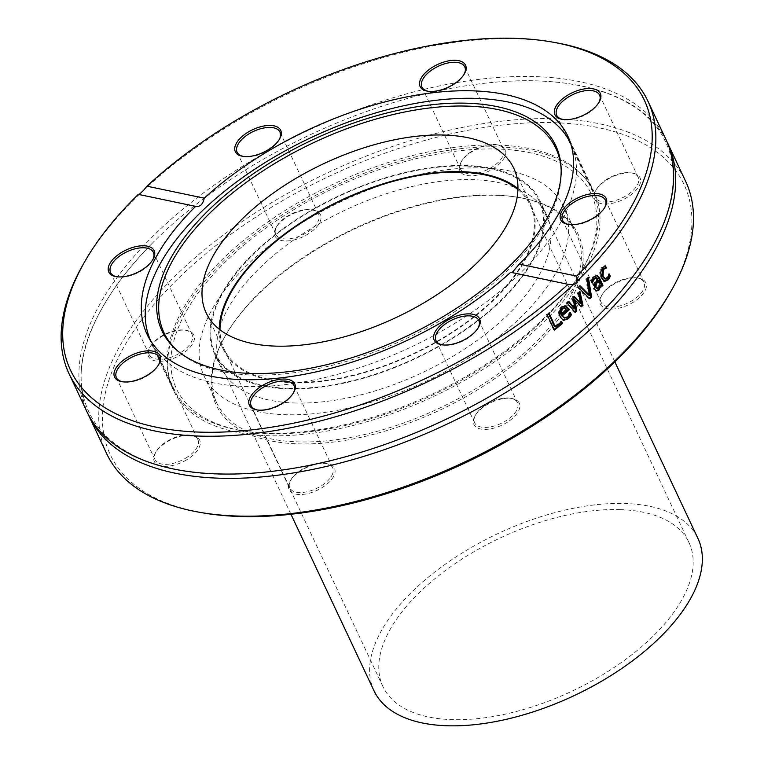 <?xml version="1.0" encoding="UTF-8"?>
<svg xmlns="http://www.w3.org/2000/svg" width="764" height="764" viewBox="0 0 764 764"><rect width="100%" height="100%" fill="white"/><g stroke="black" fill="none" stroke-linecap="round" stroke-linejoin="round"><path stroke-width="0.57" stroke-dasharray="3.82 2.86" d="M269.52 433.599A229.152 114.629 -25.2 0 0 581.289 271.612A229.152 114.629 -25.2 0 0 485.551 148.98A229.152 114.629 -25.2 0 0 209.346 278.946A229.152 114.629 -25.2 0 0 242.799 430.886A229.152 114.629 -25.2 0 0 269.52 433.599M267.075 433.14A231.969 116.042 154.8 0 1 240.03 430.399A231.969 116.042 154.8 0 1 172.912 387.892A231.969 116.042 154.8 0 1 333.4 184.124A231.969 116.042 154.8 0 1 592.702 190.351A231.969 116.042 154.8 0 1 582.674 269.157A231.969 116.042 154.8 0 1 267.075 433.14M294.13 402.972A179.827 89.961 -25.2 0 0 480.661 337.85A179.827 89.961 -25.2 0 0 546.566 214.76A179.827 89.961 -25.2 0 0 345.548 209.938A179.827 89.961 -25.2 0 0 221.14 367.895A179.827 89.961 -25.2 0 0 294.13 402.972M172.912 387.892L151.005 341.327A231.969 116.042 -25.2 0 0 245.101 386.45A231.969 116.042 -25.2 0 0 485.618 302.525A231.969 116.042 -25.2 0 0 570.794 143.794L592.702 190.351M177.153 350.466A216.546 108.326 -25.2 0 0 178.107 351.335A216.546 108.326 -25.2 0 0 251.929 375.028A216.546 108.326 -25.2 0 0 458.553 309.229A216.546 108.326 -25.2 0 0 561.225 171.05A216.546 108.326 -25.2 0 0 561.168 169.761M219.211 329.179A169.961 85.024 -25.2 0 0 223.413 349.559A169.961 85.024 -25.2 0 0 292.402 382.716A169.961 85.024 -25.2 0 0 468.704 321.166A169.961 85.024 -25.2 0 0 530.99 204.828A169.961 85.024 -25.2 0 0 517.954 188.603M287.484 388.838A179.827 89.961 -25.2 0 0 474.014 323.726A179.827 89.961 -25.2 0 0 539.909 200.626A179.827 89.961 -25.2 0 0 338.901 195.804A179.827 89.961 -25.2 0 0 214.483 353.761A179.827 89.961 -25.2 0 0 287.484 388.838M517.925 189.596A169.121 84.594 154.8 0 1 530.216 205.191A169.121 84.594 154.8 0 1 413.219 353.742A169.121 84.594 154.8 0 1 224.177 349.205A169.121 84.594 154.8 0 1 219.994 329.79M620.358 509.636A169.121 84.594 -25.2 0 0 444.934 570.87A169.121 84.594 -25.2 0 0 382.965 686.635A169.121 84.594 -25.2 0 0 572.007 691.172A169.121 84.594 -25.2 0 0 689.004 542.621A169.121 84.594 -25.2 0 0 620.358 509.636M466.498 166.075A178.986 89.531 -25.2 0 0 280.837 230.89A178.986 89.531 -25.2 0 0 215.247 353.407A178.986 89.531 -25.2 0 0 415.32 358.211A178.986 89.531 -25.2 0 0 539.145 200.989A178.986 89.531 -25.2 0 0 466.498 166.075M374.035 690.837A178.986 89.531 154.8 0 1 439.625 568.321A178.986 89.531 154.8 0 1 625.277 503.505A178.986 89.531 154.8 0 1 697.933 538.419M223.833 338.462A198.716 99.406 -25.2 0 0 216.833 403.096A198.716 99.406 -25.2 0 0 438.956 408.434A198.716 99.406 -25.2 0 0 576.428 233.88A198.716 99.406 -25.2 0 0 518.937 197.475A198.716 99.406 -25.2 0 0 225.418 335.587A198.716 99.406 -25.2 0 0 223.833 338.462M223.126 339.713A200.12 100.113 154.8 0 1 224.721 336.819A200.12 100.113 154.8 0 1 520.332 197.714A200.12 100.113 154.8 0 1 550.386 329.437A200.12 100.113 154.8 0 1 310.91 443.846A200.12 100.113 154.8 0 1 223.126 339.713M670.362 292.306A317.098 158.625 -25.2 0 0 504.555 124.78A317.098 158.625 -25.2 0 0 121.409 351.469A317.098 158.625 -25.2 0 0 201.973 512.711M631.37 278.096A25.088 12.549 154.8 0 1 638.57 278.201A25.088 12.549 154.8 0 1 639.583 297.54A25.088 12.549 154.8 0 1 605.585 308.236A25.088 12.549 154.8 0 1 601.516 295.639A25.088 12.549 154.8 0 1 631.37 278.096M333.591 476.44A25.088 12.549 154.8 0 1 303.279 494.375A25.088 12.549 154.8 0 1 290.167 481.119A25.088 12.549 154.8 0 1 327.221 463.681A25.088 12.549 154.8 0 1 333.591 476.44M162.923 361.095A25.088 12.549 154.8 0 1 149.553 347.878A25.088 12.549 154.8 0 1 186.607 330.44A25.088 12.549 154.8 0 1 191.143 346.006A25.088 12.549 154.8 0 1 162.923 361.095M460.711 162.751A25.088 12.549 154.8 0 1 460.912 162.388A25.088 12.549 154.8 0 1 497.966 144.95A25.088 12.549 154.8 0 1 501.728 161.462A25.088 12.549 154.8 0 1 471.713 175.806A25.088 12.549 154.8 0 1 460.711 162.751M276.472 238.034A25.088 12.549 154.8 0 1 276.11 227.538A25.088 12.549 154.8 0 1 313.164 210.1A25.088 12.549 154.8 0 1 311.569 231.616A25.088 12.549 154.8 0 1 276.472 238.034M186.588 459.852A25.088 12.549 154.8 0 1 160.832 465.887A25.088 12.549 154.8 0 1 155.378 452.909A25.088 12.549 154.8 0 1 192.433 435.48A25.088 12.549 154.8 0 1 186.588 459.852M517.83 401.157A25.088 12.549 154.8 0 1 497.039 427.162A25.088 12.549 154.8 0 1 474.96 415.969A25.088 12.549 154.8 0 1 512.014 398.541A25.088 12.549 154.8 0 1 517.83 401.157M607.714 179.339A25.088 12.549 154.8 0 1 632.754 173.161A25.088 12.549 154.8 0 1 636.412 189.797A25.088 12.549 154.8 0 1 606.177 204.026A25.088 12.549 154.8 0 1 595.7 190.599A25.088 12.549 154.8 0 1 607.714 179.339M211.055 311.301A198.716 99.406 -25.2 0 0 204.045 375.936A198.716 99.406 -25.2 0 0 426.169 381.274A198.716 99.406 -25.2 0 0 563.651 206.719A198.716 99.406 -25.2 0 0 395.847 180.61A198.716 99.406 -25.2 0 0 211.055 311.301M106.645 453.596A319.915 160.029 154.8 0 1 117.923 349.54A319.915 160.029 154.8 0 1 415.435 139.134A319.915 160.029 154.8 0 1 685.575 181.173M666.733 141.216A319.915 160.029 -25.2 0 0 495.473 82.168A319.915 160.029 -25.2 0 0 151.539 244.012A319.915 160.029 -25.2 0 0 100.122 311.722A319.915 160.029 -25.2 0 0 87.87 413.611M555.399 42.612A319.915 160.029 -25.2 0 0 143.642 190.246M665.759 139.048A319.915 160.029 -25.2 0 0 395.609 97.009A319.915 160.029 -25.2 0 0 98.098 307.414A319.915 160.029 -25.2 0 0 86.819 411.481M139.774 193.913A319.915 160.029 -25.2 0 0 82.856 264.974M510.667 272.29L512.109 272.595M588.528 295.095A3204.846 2041.8 -115.5 0 0 585.807 278.927A318.502 159.323 -25.2 0 0 587.411 277.303A3027.484 1950.492 65 0 1 587.573 278.316M589.245 298.218A318.502 159.323 154.8 0 1 588.843 298.609A3027.484 907.097 -150.2 0 0 577.326 287.254A318.502 159.323 -25.2 0 0 579.093 285.564A3204.846 994.222 29.9 0 1 579.666 286.137M587.411 277.303L588.414 277.456M585.807 278.927L586.809 279.089M579.093 285.564L580.057 285.746M577.326 287.254L578.281 287.455M588.843 298.609L589.818 298.791M554.588 326.419A318.502 159.323 -25.2 0 0 560.833 321.3L561.168 322.016M554.053 329.379A318.502 159.323 154.8 0 1 553.566 329.762L546.289 314.31A318.502 159.323 -25.2 0 0 548.18 312.791L548.514 313.498M560.833 321.3L561.693 321.587M548.18 312.791L549.001 313.106M546.289 314.31L547.11 314.625M553.566 329.762L554.387 330.086M560.709 314.061A318.502 159.323 -25.2 0 0 566.076 309.458L566.964 309.716M566.076 309.458L564.405 307.634M563.565 317.834L566.745 316.84L569.533 312.428L570.059 313.536M563.068 320.202L559.592 316.898C557.911 312.81 558.522 309.401 561.416 306.689L565.541 305.657M569.533 312.428L570.431 312.686M569.438 312.514L570.336 312.772M568.569 314.529L569.457 314.787M564.94 305.457L565.837 305.705M580.029 303.251A7283.919 4120.882 -121.1 0 0 577.374 292.793A318.502 159.323 -25.2 0 0 578.969 291.275A5307.775 3098.87 61 0 1 579.179 292.192M574.05 308.732A3762.805 2174.067 -115 0 0 572.131 297.664A318.502 159.323 -25.2 0 0 573.477 296.432A3581.556 1054.253 32.2 0 1 574.031 296.995M574.748 311.836A318.502 159.323 154.8 0 1 574.347 312.199A5223.926 1582.234 -144.1 0 0 566.353 302.85A318.502 159.323 -25.2 0 0 568.082 301.312A6460.374 2083.619 36.9 0 1 568.578 301.923M580.946 306.163A318.502 159.323 154.8 0 1 580.564 306.526A3525.736 1024.046 -147.8 0 0 574.012 299.746M578.969 291.275L579.924 291.476M577.374 292.793L578.329 292.994M573.477 296.432L574.413 296.652M572.131 297.664L573.057 297.884M568.082 301.312L568.999 301.551M566.353 302.85L567.251 303.098M574.347 312.199L575.254 312.438M580.564 306.526L581.499 306.736M596.044 288.372L597.543 287.608L599.157 283.836L600.189 283.96M599.157 283.836L597.639 280.617M601.144 286.003A318.502 159.323 154.8 0 1 600.504 286.691L599.921 285.459M591.871 281.353L591.374 282.288L590.438 280.292L592.845 277.007L596.579 275.288M596.121 290.893L593.485 289.021L593.485 283.979L596.913 279.061L595.328 277.552M600.504 286.691L601.526 286.815M590.438 280.292L591.441 280.445M591.374 282.288L592.377 282.432M591.46 282.202L592.329 282.327M596.913 279.061L597.935 279.185M593.485 283.979L594.497 284.122M595.509 290.874L596.522 291.027M604.639 278.889L606.454 277.991L608.182 273.865L608.889 275.365M604.639 281.286L603.827 281.238L600.609 277.867L599.559 272.185L601.574 267.534L604.553 266.168M608.182 273.865L609.252 273.951M608.106 273.961L609.166 274.037M604.353 265.738L605.422 265.824M181.641 314.701A232.533 116.319 -25.2 0 0 173.447 390.337A232.533 116.319 -25.2 0 0 433.379 396.583A232.533 116.319 -25.2 0 0 594.258 192.318A232.533 116.319 -25.2 0 0 397.891 161.758A232.533 116.319 -25.2 0 0 181.641 314.701M607.733 178.747A23.674 11.842 -25.2 0 0 596.388 189.367A23.674 11.842 -25.2 0 0 595.366 197.418A23.674 11.842 -25.2 0 0 625.85 195.918A23.674 11.842 -25.2 0 0 638.217 177.258A23.674 11.842 -25.2 0 0 631.36 172.912A23.674 11.842 -25.2 0 0 607.733 178.747M598.861 102.548A23.674 11.842 154.8 0 1 598.537 103.15A23.674 11.842 154.8 0 1 587.191 113.769A23.674 11.842 154.8 0 1 563.565 119.604A23.674 11.842 154.8 0 1 562.887 119.47M630.395 277.857A23.674 11.842 -25.2 0 0 602.213 294.407A23.674 11.842 -25.2 0 0 601.192 302.448A23.674 11.842 -25.2 0 0 614.839 306.889A23.674 11.842 -25.2 0 0 637.128 297.091A23.674 11.842 -25.2 0 0 644.033 282.288A23.674 11.842 -25.2 0 0 637.186 277.953A23.674 11.842 -25.2 0 0 630.395 277.857M604.677 207.579A23.674 11.842 154.8 0 1 604.353 208.18A23.674 11.842 154.8 0 1 576.18 224.74A23.674 11.842 154.8 0 1 569.381 224.645A23.674 11.842 154.8 0 1 568.712 224.511M516.12 400.766A23.674 11.842 -25.2 0 0 510.629 398.292A23.674 11.842 -25.2 0 0 475.657 414.747A23.674 11.842 -25.2 0 0 474.635 422.788A23.674 11.842 -25.2 0 0 476.001 424.66A23.674 11.842 -25.2 0 0 503.142 422.406A23.674 11.842 -25.2 0 0 517.476 402.628A23.674 11.842 -25.2 0 0 516.12 400.766M478.121 327.918A23.674 11.842 154.8 0 1 477.796 328.52A23.674 11.842 154.8 0 1 442.824 344.984A23.674 11.842 154.8 0 1 442.155 344.851M331.843 475.475A23.674 11.842 -25.2 0 0 332.684 467.778A23.674 11.842 -25.2 0 0 325.836 463.442A23.674 11.842 -25.2 0 0 290.864 479.897A23.674 11.842 -25.2 0 0 290.673 480.241A23.674 11.842 -25.2 0 0 289.833 487.938A23.674 11.842 -25.2 0 0 309.831 491.051A23.674 11.842 -25.2 0 0 331.843 475.475M293.328 393.068A23.674 11.842 154.8 0 1 293.004 393.67A23.674 11.842 154.8 0 1 258.031 410.125A23.674 11.842 154.8 0 1 257.363 409.991M185.528 458.238A23.674 11.842 -25.2 0 0 197.895 439.567A23.674 11.842 -25.2 0 0 191.048 435.232A23.674 11.842 -25.2 0 0 167.412 441.067A23.674 11.842 -25.2 0 0 156.076 451.686A23.674 11.842 -25.2 0 0 155.044 459.727A23.674 11.842 -25.2 0 0 185.528 458.238M158.54 364.858A23.674 11.842 154.8 0 1 158.215 365.459A23.674 11.842 154.8 0 1 123.243 381.924A23.674 11.842 154.8 0 1 122.574 381.79M162.875 359.128A23.674 11.842 -25.2 0 0 185.165 349.329A23.674 11.842 -25.2 0 0 192.07 334.527A23.674 11.842 -25.2 0 0 185.222 330.191A23.674 11.842 -25.2 0 0 178.423 330.096A23.674 11.842 -25.2 0 0 150.25 346.646A23.674 11.842 -25.2 0 0 149.228 354.697A23.674 11.842 -25.2 0 0 162.875 359.128M152.714 259.827A23.674 11.842 154.8 0 1 152.389 260.428A23.674 11.842 154.8 0 1 117.417 276.883A23.674 11.842 154.8 0 1 116.749 276.749M277.151 236.219A23.674 11.842 -25.2 0 0 304.292 233.965A23.674 11.842 -25.2 0 0 318.626 214.197A23.674 11.842 -25.2 0 0 317.261 212.325A23.674 11.842 -25.2 0 0 311.779 209.852A23.674 11.842 -25.2 0 0 276.807 226.306A23.674 11.842 -25.2 0 0 275.785 234.357A23.674 11.842 -25.2 0 0 277.151 236.219M279.271 139.487A23.674 11.842 154.8 0 1 278.946 140.089A23.674 11.842 154.8 0 1 243.974 156.544A23.674 11.842 154.8 0 1 243.305 156.41M461.418 161.51A23.674 11.842 -25.2 0 0 460.577 169.207A23.674 11.842 -25.2 0 0 480.575 172.32A23.674 11.842 -25.2 0 0 502.588 156.744A23.674 11.842 -25.2 0 0 503.428 149.047A23.674 11.842 -25.2 0 0 496.571 144.711A23.674 11.842 -25.2 0 0 461.599 161.166A23.674 11.842 -25.2 0 0 461.418 161.51M464.073 74.337A23.674 11.842 154.8 0 1 463.929 74.595A23.674 11.842 154.8 0 1 463.748 74.939A23.674 11.842 154.8 0 1 428.776 91.394A23.674 11.842 154.8 0 1 428.098 91.26M566.745 316.84L567.623 317.108M561.416 306.689L562.294 306.956M559.592 316.898L560.442 317.184M597.543 287.608L598.556 287.741M595.824 275.145L596.856 275.269M592.845 277.007L593.857 277.141M596.732 278.688L597.763 278.812M593.485 289.021L594.487 289.164M606.454 277.991L607.504 278.086M601.574 267.534L602.634 267.629M599.559 272.185L600.609 272.29M600.609 277.867L601.65 277.981M603.827 281.238L604.868 281.343M581.289 271.612L582.674 269.157M242.799 430.886L240.03 430.399M561.225 171.05L561.139 168.462M178.107 351.335L176.169 349.616M530.99 204.828L513.752 168.214M223.413 349.559L206.184 312.944M546.566 214.76L539.909 200.626M221.14 367.895L214.483 353.761M689.004 542.621L530.216 205.191M382.965 686.635L224.177 349.205M614.848 361.869L539.145 200.989M290.95 514.277L215.247 353.407M225.418 335.587L224.721 336.819M518.937 197.475L520.332 197.714M576.428 233.88L563.651 206.719M216.833 403.096L204.045 375.936M569.218 284.609L511.383 272.509M565.112 305.495L566.009 305.753M562.638 320.087L563.488 320.364M596.082 275.155L597.123 275.279M595.586 290.883L596.579 291.036M604.123 281.286L605.155 281.391M196.319 206.576L138.485 194.467M594.258 192.318L567.862 136.231M173.447 390.337L147.051 334.25M596.388 189.367L595.7 190.599M631.36 172.912L632.754 173.161M638.217 177.258L599.559 95.099M595.366 197.418L556.708 115.269M602.213 294.407L601.516 295.639M637.186 277.953L638.57 278.201M644.033 282.288L605.374 200.139M601.192 302.448L562.533 220.299M475.657 414.747L474.96 415.969M510.629 398.292L512.014 398.541M517.476 402.628L478.827 320.479M474.635 422.788L435.977 340.639M290.864 479.897L290.167 481.119M325.836 463.442L327.221 463.681M332.684 467.778L294.025 385.629M289.833 487.938L251.184 405.789M156.076 451.686L155.378 452.909M191.048 435.232L192.433 435.48M197.895 439.567L159.237 357.418M155.044 459.727L116.395 377.578M150.25 346.646L149.553 347.878M185.222 330.191L186.607 330.44M192.07 334.527L153.411 252.378M149.228 354.697L110.57 272.547M276.807 226.306L276.11 227.538M311.779 209.852L313.164 210.1M318.626 214.197L279.968 132.038M275.785 234.357L237.126 152.208M598.537 103.15L599.224 101.918M563.565 119.604L562.17 119.356M604.353 208.18L605.05 206.958M569.381 224.645L567.996 224.396M477.796 328.52L478.493 327.298M442.824 344.984L441.439 344.736M293.004 393.67L293.701 392.448M258.031 410.125L256.647 409.876M158.215 365.459L158.912 364.237M123.243 381.924L121.858 381.675M152.389 260.428L153.087 259.197M117.417 276.883L116.032 276.635M278.946 140.089L279.643 138.857M243.974 156.544L242.589 156.295M461.599 161.166L460.912 162.388M496.571 144.711L497.966 144.95M503.428 149.047L464.77 66.898M460.577 169.207L421.919 87.058M463.748 74.939L464.436 73.716M428.776 91.394L427.382 91.155M495.473 82.168C581.137 74.375 646.124 98.098 665.664 142.18C686.588 185.299 663.333 250.134 603.063 310.824M151.539 244.012C129.469 266.493 112.423 288.945 100.38 311.368C43.815 411.93 116.29 486.334 259.139 472.668"/><path stroke-width="1.15" d="M570.737 143.661L570.794 143.794A231.969 116.042 -25.2 0 0 570.737 143.661A231.969 116.042 -25.2 0 0 311.435 137.434A231.969 116.042 -25.2 0 0 150.947 341.202A231.969 116.042 -25.2 0 0 151.005 341.336L150.947 341.202M561.168 169.761A216.546 108.326 -25.2 0 0 313.842 142.562A216.546 108.326 -25.2 0 0 177.153 350.466M250.344 373.424A217.597 108.851 -25.2 0 0 457.97 307.309A217.597 108.851 -25.2 0 0 561.139 168.462A217.597 108.851 -25.2 0 0 312.562 139.841A217.597 108.851 -25.2 0 0 176.169 349.616A217.597 108.851 -25.2 0 0 250.344 373.424M275.174 346.102A169.961 85.024 -25.2 0 0 451.476 284.552A169.961 85.024 -25.2 0 0 513.752 168.214A169.961 85.024 -25.2 0 0 323.774 163.649A169.961 85.024 -25.2 0 0 206.184 312.944A169.961 85.024 -25.2 0 0 275.174 346.102M517.954 188.603A169.961 85.024 -25.2 0 0 341.002 200.263A169.961 85.024 -25.2 0 0 219.211 329.179M219.994 329.79A169.121 84.594 154.8 0 1 301.503 222.735A169.121 84.594 154.8 0 1 461.571 172.196A169.121 84.594 154.8 0 1 517.925 189.596M614.848 361.869L697.933 538.419A178.986 89.531 154.8 0 1 574.108 695.641A178.986 89.531 154.8 0 1 374.035 690.837L290.95 514.277M199.203 512.224L201.973 512.711A317.098 158.625 -25.2 0 0 670.362 292.306L671.747 289.862A319.915 160.029 154.8 0 1 199.203 512.224A319.915 160.029 154.8 0 1 106.645 453.596L88.853 415.778A319.915 160.029 -25.2 0 0 446.453 424.373A319.915 160.029 -25.2 0 0 667.784 143.355A319.915 160.029 -25.2 0 0 666.733 141.216M667.784 143.355L685.575 181.173A319.915 160.029 154.8 0 1 671.747 289.862M87.87 413.611A319.915 160.029 -25.2 0 0 88.853 415.778M577.212 280.98A8.452 6.207 -79.6 0 1 575.493 283.253A8.452 6.207 -79.6 0 1 573.344 284.647L567.986 284.294A317.098 158.625 154.8 0 1 195.918 431.975A317.098 158.625 154.8 0 1 84.241 262.52A317.098 158.625 154.8 0 1 138.313 194.371L139.774 193.913L143.642 190.246L146.927 186.187A317.098 158.625 154.8 0 1 552.63 42.115A317.098 158.625 154.8 0 1 576.591 276.1L577.212 280.98A319.915 160.029 -25.2 0 0 647.958 101.23A319.915 160.029 -25.2 0 0 555.399 42.612L552.63 42.115M84.241 262.52L82.856 264.974A319.915 160.029 -25.2 0 0 80.306 269.596A319.915 160.029 -25.2 0 0 69.027 373.663A319.915 160.029 -25.2 0 0 280.292 429.693A319.915 160.029 -25.2 0 0 573.344 284.647M69.027 373.663L86.819 411.481A319.915 160.029 -25.2 0 0 259.139 472.668A319.915 160.029 -25.2 0 0 603.063 310.824A319.915 160.029 -25.2 0 0 665.759 139.048L647.958 101.23M586.809 279.089A319.915 160.029 -25.2 0 0 588.414 277.456A3016.96 1944.972 65.1 0 1 591.565 297.062A319.915 160.029 154.8 0 1 589.818 298.791A3016.96 901.358 -150.3 0 0 578.281 287.455A319.915 160.029 -25.2 0 0 580.057 285.746A3193.539 988.053 29.9 0 1 589.512 295.267A3193.539 2035.926 -115.4 0 0 586.809 279.089M561.693 321.587L562.552 323.42A319.915 160.029 154.8 0 1 554.387 330.086L547.11 314.625A319.915 160.029 -25.2 0 0 549.001 313.106L555.418 326.734A319.915 160.029 -25.2 0 0 561.693 321.587M565.837 305.705L569.323 309.764A319.915 160.029 154.8 0 1 562.275 315.838L564.424 318.101L567.623 317.108L570.336 312.772A319.915 160.029 -25.2 0 0 570.431 312.686L571.434 314.816L568.445 318.789L563.488 320.364L560.442 317.184C558.77 313.087 559.382 309.687 562.294 306.956L566.009 305.753M578.329 292.994A319.915 160.029 -25.2 0 0 579.924 291.476A5287.205 3088.9 61 0 1 582.989 305.352A319.915 160.029 154.8 0 1 581.499 306.736A3513.015 1017.61 -147.8 0 0 574.939 299.966A3541.465 2065.56 65.5 0 1 576.772 311.072A319.915 160.029 154.8 0 1 575.254 312.438A5203.728 1572.847 -144.1 0 0 567.251 303.098A319.915 160.029 -25.2 0 0 568.999 301.551A6434.733 2071.729 36.9 0 1 574.967 308.971A3749.043 2167.716 -115 0 0 573.057 297.884A319.915 160.029 -25.2 0 0 574.413 296.652A3568.587 1047.673 32.2 0 1 580.974 303.461A7254.648 4106.882 -121.1 0 0 578.329 292.994M596.856 275.269L599.224 277.351L602.958 285.287A319.915 160.029 154.8 0 1 601.526 286.815L600.953 285.593L598.88 290.1L596.522 291.027L594.487 289.164L594.497 284.122L597.763 278.812L596.359 277.676L594.669 278.879L592.463 282.346A319.915 160.029 154.8 0 1 592.377 282.432L591.441 280.445L593.857 277.141L597.123 275.279M595.824 277.609L593.647 278.745L591.46 282.202M609.519 277.953L608.335 279.758L604.868 281.343L601.65 277.981L600.609 272.29L602.634 267.629L605.422 265.824L606.454 268.011A319.915 160.029 154.8 0 1 606.377 268.107L603.407 269.367L603.092 276.396L605.69 278.994L607.504 278.086L609.166 274.037A319.915 160.029 -25.2 0 0 609.252 273.951L610.283 276.148L609.519 277.953L608.459 277.867L607.275 279.662L603.827 281.238M567.986 284.294L510.667 272.29A232.533 116.319 -25.2 0 1 298.571 375.325A232.533 116.319 -25.2 0 1 147.051 334.25A232.533 116.319 -25.2 0 1 155.245 258.614A232.533 116.319 -25.2 0 1 195.632 206.366L138.313 194.371M512.109 272.595L519.272 264.105L576.591 276.1M579.666 286.137A3204.846 994.222 29.9 0 1 588.528 295.095L589.512 295.267M587.573 278.316A3027.484 1950.492 65 0 1 590.582 296.89A318.502 159.323 154.8 0 1 589.245 298.218M590.582 296.89L591.565 297.062M561.168 322.016L561.693 323.134A318.502 159.323 154.8 0 1 554.053 329.379M548.514 313.498L554.588 326.419L555.418 326.734M561.693 323.134L562.552 323.42M564.405 307.634L562.065 308.379L560.461 311.034L560.709 314.061L561.578 314.348A319.915 160.029 -25.2 0 0 566.964 309.716L565.102 307.835M565.293 307.892L562.944 308.646L561.33 311.311L561.578 314.348M560.461 311.034L561.33 311.311M570.059 313.536L570.536 314.558L567.566 318.521L563.068 320.202M564.94 305.457L568.426 309.516A318.502 159.323 154.8 0 1 561.416 315.551L564.424 318.101M570.536 314.558L571.434 314.816M561.416 315.551L562.275 315.838M568.426 309.516L569.323 309.764M574.031 296.995A3581.556 1054.253 32.2 0 1 580.029 303.251L580.974 303.461M568.578 301.923A6460.374 2083.619 36.9 0 1 574.05 308.732L574.967 308.971M574.939 299.966L574.012 299.746A3554.309 2071.519 65.4 0 1 575.855 310.833A318.502 159.323 154.8 0 1 574.748 311.836M579.179 292.192A5307.775 3098.87 61 0 1 582.044 305.142A318.502 159.323 154.8 0 1 580.946 306.163M575.855 310.833L576.772 311.072M582.044 305.142L582.989 305.352M598.556 287.741L600.189 283.96L598.67 280.741L596.312 283.95L595.949 287.455L597.047 288.515L598.556 287.741M597.047 288.515L594.946 287.312L595.29 283.807L597.639 280.617L598.67 280.741M595.824 275.145L598.193 277.236L601.927 285.163A318.502 159.323 154.8 0 1 601.144 286.003M600.953 285.593L599.921 285.459L597.868 289.957L595.509 290.874M601.927 285.163L602.958 285.287M599.348 287.56L600.37 287.694M608.889 275.365L608.459 277.867M604.553 266.168L605.384 267.935L602.347 269.272L602.051 276.291L604.639 278.889L605.69 278.994M609.214 276.062L610.283 276.148M603.99 268.202L605.05 268.288M605.308 268.021L606.377 268.107M605.384 267.935L606.454 268.011M146.927 186.187L204.246 198.182C202.928 204.38 200.063 207.111 195.632 206.366L196.319 206.576M519.272 264.105A232.533 116.319 -25.2 0 0 567.862 136.231A232.533 116.319 -25.2 0 0 416.342 95.147A232.533 116.319 -25.2 0 0 204.246 198.182M587.21 113.177A25.088 12.549 -25.2 0 0 599.224 101.918A25.088 12.549 -25.2 0 0 588.748 88.5A25.088 12.549 -25.2 0 0 558.513 102.729A25.088 12.549 -25.2 0 0 562.17 119.356A25.088 12.549 -25.2 0 0 587.21 113.177M279.28 128.362A25.088 12.549 -25.2 0 0 244.184 134.789A25.088 12.549 -25.2 0 0 242.589 156.295A25.088 12.549 -25.2 0 0 279.643 138.857A25.088 12.549 -25.2 0 0 279.28 128.362M464.636 73.354A25.088 12.549 -25.2 0 0 453.635 60.299A25.088 12.549 -25.2 0 0 423.619 74.643A25.088 12.549 -25.2 0 0 427.382 91.155A25.088 12.549 -25.2 0 0 464.436 73.716A25.088 12.549 -25.2 0 0 464.636 73.354M575.196 224.501A25.088 12.549 -25.2 0 0 605.05 206.958A25.088 12.549 -25.2 0 0 594.573 193.531A25.088 12.549 -25.2 0 0 564.329 207.76A25.088 12.549 -25.2 0 0 567.996 224.396A25.088 12.549 -25.2 0 0 575.196 224.501M562.887 119.47A23.674 11.842 154.8 0 1 556.708 115.269A23.674 11.842 154.8 0 1 573.096 94.469A23.674 11.842 154.8 0 1 599.559 95.099A23.674 11.842 154.8 0 1 598.861 102.548M568.712 224.511A23.674 11.842 154.8 0 1 562.533 220.299A23.674 11.842 154.8 0 1 578.911 199.509A23.674 11.842 154.8 0 1 605.374 200.139A23.674 11.842 154.8 0 1 604.677 207.579M442.155 344.851A23.674 11.842 154.8 0 1 437.342 342.511A23.674 11.842 154.8 0 1 435.977 340.639A23.674 11.842 154.8 0 1 452.355 319.849A23.674 11.842 154.8 0 1 478.827 320.479A23.674 11.842 154.8 0 1 478.121 327.918M257.363 409.991A23.674 11.842 154.8 0 1 251.184 405.789A23.674 11.842 154.8 0 1 252.015 398.092A23.674 11.842 154.8 0 1 274.028 382.516A23.674 11.842 154.8 0 1 294.025 385.629A23.674 11.842 154.8 0 1 293.328 393.068M122.574 381.79A23.674 11.842 154.8 0 1 116.395 377.578A23.674 11.842 154.8 0 1 128.753 358.918A23.674 11.842 154.8 0 1 159.237 357.418A23.674 11.842 154.8 0 1 158.54 364.858M116.749 276.749A23.674 11.842 154.8 0 1 110.57 272.547A23.674 11.842 154.8 0 1 117.475 257.735A23.674 11.842 154.8 0 1 139.774 247.947A23.674 11.842 154.8 0 1 153.411 252.378A23.674 11.842 154.8 0 1 152.714 259.827M243.305 156.41A23.674 11.842 154.8 0 1 237.126 152.208A23.674 11.842 154.8 0 1 251.461 132.43A23.674 11.842 154.8 0 1 278.602 130.176A23.674 11.842 154.8 0 1 279.968 132.038A23.674 11.842 154.8 0 1 279.271 139.487M250.267 397.127A25.088 12.549 -25.2 0 0 256.647 409.876A25.088 12.549 -25.2 0 0 293.701 392.448A25.088 12.549 -25.2 0 0 280.579 379.192A25.088 12.549 -25.2 0 0 250.267 397.127M139.716 245.97A25.088 12.549 -25.2 0 0 111.506 261.068A25.088 12.549 -25.2 0 0 116.032 276.635A25.088 12.549 -25.2 0 0 153.087 259.197A25.088 12.549 -25.2 0 0 139.716 245.97M127.693 357.304A25.088 12.549 -25.2 0 0 121.858 381.675A25.088 12.549 -25.2 0 0 158.912 364.237A25.088 12.549 -25.2 0 0 153.459 351.259A25.088 12.549 -25.2 0 0 127.693 357.304M435.633 342.119A25.088 12.549 -25.2 0 0 441.439 344.736A25.088 12.549 -25.2 0 0 478.493 327.298A25.088 12.549 -25.2 0 0 456.423 316.115A25.088 12.549 -25.2 0 0 435.633 342.119M428.098 91.26A23.674 11.842 154.8 0 1 421.919 87.058A23.674 11.842 154.8 0 1 438.307 66.258A23.674 11.842 154.8 0 1 464.77 66.898A23.674 11.842 154.8 0 1 464.073 74.337M562.065 308.379L562.944 308.646M567.566 318.521L568.445 318.789M569.323 316.544L570.211 316.802M567.919 308.446L568.817 308.704M595.29 283.807L596.312 283.95M594.946 287.312L595.949 287.455M598.193 277.236L599.224 277.351M593.647 278.745L594.669 278.879M597.868 289.957L598.88 290.1M607.275 279.662L608.335 279.758M602.051 276.291L603.092 276.396M602.347 269.272L603.407 269.367"/></g></svg>
